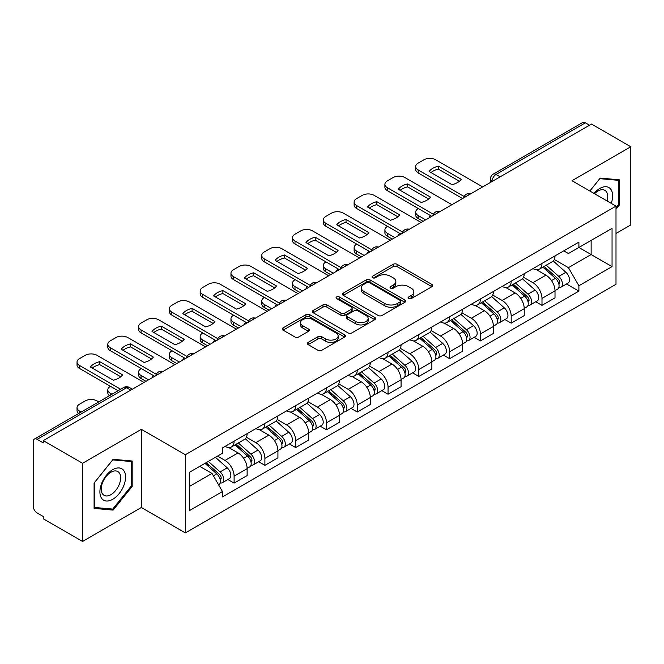 <?xml version="1.0" encoding="UTF-8"?>
<svg xmlns="http://www.w3.org/2000/svg" width="664" height="664" viewBox="0 0 664 664"><rect width="100%" height="100%" fill="white"/><g stroke="black" fill="none" stroke-linecap="round" stroke-linejoin="round"><path stroke-width="1" d="M408.634 298.559A1.917 1.104 0 0 0 411.34 298.559L431.924 286.674A2.739 1.585 0 0 0 432.729 285.553A2.739 1.585 0 0 0 431.924 284.441L397.055 264.305A2.739 1.585 0 0 0 393.179 264.305L372.595 276.191A1.917 1.104 0 0 0 372.039 276.971A1.917 1.104 0 0 0 372.595 277.751A1.917 1.104 0 0 0 375.309 277.751L377.974 276.216A8.765 5.063 0 0 1 390.374 276.216L393.279 277.892A8.765 5.063 0 0 1 395.844 281.47A8.765 5.063 0 0 1 393.279 285.055L390.615 286.591A1.917 1.104 0 0 0 390.05 287.371A1.917 1.104 0 0 0 390.615 288.159A1.917 1.104 0 0 0 393.329 288.159L395.993 286.616A8.765 5.063 0 0 1 408.385 286.616L411.29 288.292A8.765 5.063 0 0 1 413.863 291.878A8.765 5.063 0 0 1 411.29 295.455L408.634 296.991A1.917 1.104 0 0 0 408.069 297.771A1.917 1.104 0 0 0 408.634 298.559L408.634 296.991M308.137 342.375A2.739 1.585 0 0 0 307.332 343.487A2.739 1.585 0 0 0 308.137 344.608L317.923 350.26A2.739 1.585 0 0 0 321.799 350.26L344.657 337.063A2.739 1.585 0 0 0 345.454 335.942A2.739 1.585 0 0 0 344.657 334.822L309.781 314.694A2.739 1.585 0 0 0 305.913 314.694L283.055 327.892A2.739 1.585 0 0 0 282.25 329.004A2.739 1.585 0 0 0 283.055 330.124L294.866 336.947A2.739 1.585 0 0 0 298.742 336.947L308.528 331.303A2.739 1.585 0 0 0 309.324 330.182A2.739 1.585 0 0 0 308.528 329.062L302.668 325.675A7.329 4.233 0 0 1 300.518 322.687A7.329 4.233 0 0 1 305.042 318.778A7.329 4.233 0 0 1 313.026 319.699L335.984 332.946A7.329 4.233 0 0 1 338.134 335.942A7.329 4.233 0 0 1 333.61 339.852A7.329 4.233 0 0 1 325.617 338.93L321.799 336.723A2.739 1.585 0 0 0 317.923 336.723L308.137 342.375L308.137 344.608M185.364 454.74L141.349 429.334L82.543 463.289L43.268 440.614L591.524 124.077L630.8 146.752L571.986 180.708L616.001 206.114L185.364 454.74L185.364 532.91L616.001 284.283L616.001 206.114M378.165 315.475A2.739 1.585 0 0 0 382.041 315.475L404.899 302.278A2.739 1.585 0 0 0 405.704 301.157A2.739 1.585 0 0 0 404.899 300.037L370.031 279.909A2.739 1.585 0 0 0 366.154 279.909L343.296 293.106A2.739 1.585 0 0 0 342.499 294.227A2.739 1.585 0 0 0 343.296 295.339L378.165 315.475M337.378 298.974A1.917 1.104 0 0 1 339.329 299.24L339.329 296.966L374.778 317.433A2.739 1.585 0 0 1 375.583 318.546A2.739 1.585 0 0 1 374.778 319.666L351.92 332.863A2.739 1.585 0 0 1 348.044 332.863L313.176 312.736L313.176 310.495A2.739 1.585 0 0 0 312.37 311.615A2.739 1.585 0 0 0 313.176 312.736M313.176 310.495L322.961 304.851A2.739 1.585 0 0 1 326.829 304.851L340.972 313.01A2.739 1.585 0 0 0 344.848 313.01L351.339 309.266A2.739 1.585 0 0 0 352.144 308.146A2.739 1.585 0 0 0 351.339 307.034L336.615 298.526A1.917 1.104 0 0 1 336.05 297.746A1.917 1.104 0 0 1 337.237 296.725A1.917 1.104 0 0 1 339.329 296.966M82.543 463.289L82.543 541.451L43.268 518.775L43.268 516.501L37.151 512.965A5.586 3.22 -120 0 1 33.2 506.134L33.2 441.635A5.586 3.22 -120 0 1 34.354 439.078L123.761 387.469A5.586 3.22 60 0 1 126.55 387.743L37.151 439.361A5.586 3.22 -120 0 0 34.354 439.078M616.001 233.462L630.8 224.922L630.8 146.752M82.543 541.451L141.349 507.495L185.364 532.91M43.268 440.614L43.268 442.888L37.151 439.361M500.15 176.832L496.008 174.441A5.586 3.22 60 0 0 493.211 174.167L582.619 122.549A5.586 3.22 60 0 1 585.407 122.823L496.008 174.441A5.586 3.22 120 0 0 492.057 181.28L492.057 181.504M589.549 125.214L585.407 122.823M541.99 263.434A12.84 7.412 60 0 1 539.326 269.194L552.357 261.674A12.84 7.412 -120 0 0 555.013 255.914M523.506 277.253L532.91 282.69A12.84 7.412 60 0 1 541.99 298.41L555.013 290.89A12.84 7.412 -120 0 0 545.933 275.17L536.612 269.783M555.013 290.89L555.013 297.846L541.99 305.365L535.74 301.755M539.326 269.194A12.84 7.412 60 0 1 533.009 268.613M541.99 298.41L541.99 305.365M511.197 281.204A12.84 7.412 60 0 1 508.541 286.972L521.564 279.444A12.84 7.412 -120 0 0 524.228 273.684M504.955 319.533L511.197 323.136L524.228 315.616L524.228 308.669A12.84 7.412 -120 0 0 515.148 292.94L505.827 287.562M508.541 286.972A12.84 7.412 60 0 1 502.225 286.392M492.713 295.032L502.125 300.46A12.84 7.412 60 0 1 511.197 316.188L511.197 323.136M480.412 298.983A12.84 7.412 60 0 1 477.756 304.743L490.779 297.223A12.84 7.412 -120 0 0 493.435 291.463M474.171 337.304L480.412 340.914L493.435 333.394L493.435 326.439A12.84 7.412 -120 0 0 484.363 310.719L475.034 305.332M477.756 304.743A12.84 7.412 60 0 1 471.432 304.162M461.928 312.802L471.332 318.239A12.84 7.412 60 0 1 480.412 333.959L480.412 340.914M449.628 316.753A12.84 7.412 60 0 1 446.963 322.521L459.994 315.002A12.84 7.412 -120 0 0 462.65 309.233M443.378 355.082L449.628 358.684L462.65 351.165L462.65 344.218A12.84 7.412 -120 0 0 453.57 328.489L444.249 323.111M446.963 322.521A12.84 7.412 60 0 1 440.647 321.94M431.135 330.581L440.547 336.009A12.84 7.412 60 0 1 449.628 351.737L449.628 358.684M418.835 334.531A12.84 7.412 60 0 1 416.179 340.292L429.201 332.772A12.84 7.412 -120 0 0 431.866 327.012M412.593 372.861L418.835 376.463L431.866 368.943L431.866 361.988A12.84 7.412 -120 0 0 422.785 346.268L413.464 340.881M416.179 340.292A12.84 7.412 60 0 1 409.854 339.719M400.351 348.359L409.763 353.787A12.84 7.412 60 0 1 418.835 369.516L418.835 376.463M388.05 352.31A12.84 7.412 60 0 1 385.394 358.07L398.417 350.55A12.84 7.412 -120 0 0 401.073 344.782M381.808 390.631L388.05 394.242L401.073 386.714L401.073 379.767A12.84 7.412 -120 0 0 392.001 364.046L382.671 358.66M385.394 358.07A12.84 7.412 60 0 1 379.069 357.489M369.566 366.13L378.97 371.566A12.84 7.412 60 0 1 388.05 387.286L388.05 394.242M357.265 370.08A12.84 7.412 60 0 1 354.601 375.841L367.632 368.321A12.84 7.412 -120 0 0 370.288 362.561M351.015 408.41L357.265 412.012L370.288 404.492L370.288 397.545A12.84 7.412 -120 0 0 361.208 381.817L351.887 376.438M354.601 375.841A12.84 7.412 60 0 1 348.285 375.268M338.773 383.908L348.185 389.336A12.84 7.412 60 0 1 357.265 405.065L357.265 412.012M326.472 387.859A12.84 7.412 60 0 1 323.816 393.619L336.839 386.099A12.84 7.412 -120 0 0 339.503 380.339M320.231 426.18L326.472 429.791L339.503 422.271L339.503 415.315A12.84 7.412 -120 0 0 330.423 399.595L321.094 394.208M323.816 393.619A12.84 7.412 60 0 1 317.492 393.038M307.988 401.678L317.392 407.115A12.84 7.412 60 0 1 326.472 422.835L326.472 429.791M295.688 405.629A12.84 7.412 60 0 1 293.023 411.398L306.054 403.878A12.84 7.412 -120 0 0 308.71 398.109M289.438 443.959L295.688 447.561L308.71 440.041L308.71 433.094A12.84 7.412 -120 0 0 299.63 417.365L290.309 411.987M293.023 411.398A12.84 7.412 60 0 1 286.707 410.817M277.203 419.457L286.607 424.885A12.84 7.412 60 0 1 295.688 440.614L295.688 447.561M264.894 423.408A12.84 7.412 60 0 1 262.238 429.168L275.261 421.648A12.84 7.412 -120 0 0 277.925 415.888M258.653 461.729L264.894 465.339L277.925 457.82L277.925 450.864A12.84 7.412 -120 0 0 268.845 435.144L259.524 429.757M262.238 429.168A12.84 7.412 60 0 1 255.922 428.587M246.41 437.236L255.823 442.664A12.84 7.412 60 0 1 264.894 458.384L264.894 465.339M234.11 441.178A12.84 7.412 60 0 1 231.454 446.947L244.476 439.427A12.84 7.412 -120 0 0 247.132 433.658M227.868 479.508L234.11 483.11L247.132 475.59L247.132 468.643A12.84 7.412 -120 0 0 238.061 452.914L228.731 447.536M231.454 446.947A12.84 7.412 60 0 1 225.129 446.366M217.535 456.11L225.03 460.442A12.84 7.412 60 0 1 234.11 476.163L234.11 483.11M563.794 250.843L568.434 253.515L612.05 228.333L591.134 240.409L591.134 254.544L568.434 267.65L554.291 259.483M189.306 486.529L212.007 473.432L222.465 491.543L189.306 510.691L189.306 472.403L222.465 453.263L222.465 447.901L578.892 242.119L578.892 247.481L612.05 266.621L578.892 285.761L568.434 267.65M612.05 228.333L612.05 266.621M222.465 491.543L222.465 496.904L578.892 291.123L578.892 285.761M616.001 209.251L619.255 205.201L619.255 179.803L600.206 178.101L589.831 191.008M141.349 429.334L141.349 507.495M94.089 508.4L113.129 510.101L132.177 486.413L132.177 461.015L113.129 459.314L94.089 483.01L94.089 508.4M212.007 473.432L199.773 466.36M566.533 283.984L578.892 291.123M618.267 204.628L619.255 205.201M111.12 508.939L113.129 510.101M131.19 485.841L132.177 486.413M409.397 298.825L411.29 297.729A8.765 5.063 0 0 0 413.863 294.152L413.863 291.878M395.844 281.47L395.844 283.752A8.765 5.063 0 0 1 393.279 287.329L391.378 288.425M431.89 286.699L397.055 266.588A2.739 1.585 0 0 0 393.179 266.588L373.367 278.025M404.866 302.294L370.031 282.183A2.739 1.585 0 0 0 366.154 282.183L343.338 295.364M400.06 301.937A1.917 1.104 0 0 0 400.616 301.157A1.917 1.104 0 0 0 400.06 300.377L369.45 282.706A1.917 1.104 0 0 0 366.736 282.706L363.93 284.325A8.765 5.063 0 0 0 361.365 287.902A8.765 5.063 0 0 0 363.93 291.479L384.854 303.564A8.765 5.063 0 0 0 397.246 303.564L400.06 301.937L400.06 304.22A1.917 1.104 0 0 0 400.616 303.44L400.616 301.157M361.365 287.902L361.365 290.185A8.765 5.063 0 0 0 363.93 293.762L363.93 291.479M400.06 304.22L397.246 305.838A8.765 5.063 0 0 1 384.854 305.838L363.93 293.762M313.209 312.752L322.961 307.125L322.961 304.851M352.144 308.146L352.144 310.428A2.739 1.585 0 0 1 351.339 311.549L344.848 315.292A2.739 1.585 0 0 1 340.972 315.292L326.829 307.125A2.739 1.585 0 0 0 322.961 307.125M339.329 299.24L374.745 319.691M355.647 321.484A7.329 4.233 0 0 0 363.631 322.405A7.329 4.233 0 0 0 368.155 318.496A7.329 4.233 0 0 0 366.013 315.5L357.921 310.835A2.739 1.585 0 0 0 354.053 310.835L347.562 314.578A2.739 1.585 0 0 0 346.757 315.699A2.739 1.585 0 0 0 347.562 316.819L355.647 321.484L355.647 323.766A7.329 4.233 0 0 0 363.631 324.679A7.329 4.233 0 0 0 368.155 320.77L368.155 318.496M346.757 315.699L346.757 317.973A2.739 1.585 0 0 0 347.562 319.093L347.562 316.819M355.647 323.766L347.562 319.093M338.134 335.942L338.134 338.217A7.329 4.233 0 0 1 333.61 342.126A7.329 4.233 0 0 1 325.617 341.213L321.799 339.005A2.739 1.585 0 0 0 317.923 339.005L308.171 344.633M300.518 322.687L300.518 324.97A7.329 4.233 0 0 0 302.668 327.958L302.668 325.675M308.486 331.319L302.668 327.958M344.616 337.08L309.781 316.969A2.739 1.585 0 0 0 305.913 316.969L283.088 330.149L283.055 327.892M542.878 267.144L555.428 278.341A6.98 4.025 60 0 1 557.619 289.13L555.013 290.633M429.791 217.452L429.118 217.062A17.447 10.068 -0 0 1 430.479 215.568M543.21 267.443L549.12 270.854M418.345 208.562L418.146 208.679A8.375 4.831 -0 0 0 415.697 212.098A8.375 4.831 -0 0 0 418.146 215.518L425.649 219.85M544.148 266.413L558.109 278.872A3.353 1.934 60 0 1 559.154 284.051A3.353 1.934 60 0 1 558.847 284.167M546.231 265.21L558.781 276.398A6.98 4.025 60 0 1 560.972 287.188A6.98 4.025 60 0 1 558.864 287.412M553.228 261.01L565.886 272.298A6.98 4.025 60 0 1 568.077 283.088L560.972 287.188M423.076 221.328L418.146 218.481A8.375 4.831 180 0 1 415.697 215.061L415.697 212.098M459.413 181.23L438.389 169.096A17.447 10.068 180 0 0 430.953 172.549M462.551 198.536L418.146 172.906A8.375 4.831 180 0 1 415.697 169.486L415.697 166.523A8.375 4.831 -0 0 0 418.146 169.942L418.146 172.906M438.389 166.133A17.447 10.068 180 0 0 429.118 171.486L451.976 184.683A17.447 10.068 180 0 0 461.256 179.33L438.389 166.133L438.389 169.096M482.686 186.916L435.709 159.8A8.375 4.831 -0 0 0 423.873 159.8L418.146 163.103A8.375 4.831 -0 0 0 415.697 166.523M464.186 196.519L418.146 169.942M512.093 284.922L524.635 296.111A6.98 4.025 60 0 1 526.826 306.901L524.228 308.403M399.006 235.23L398.325 234.84A17.447 10.068 -0 0 1 399.686 233.346M512.425 285.213L518.327 288.624M387.56 226.341L387.361 226.457A8.375 4.831 -0 0 0 384.904 229.877A8.375 4.831 -0 0 0 387.361 233.296L394.856 237.621M513.355 284.192L527.316 296.642A3.353 1.934 60 0 1 528.37 301.821A3.353 1.934 60 0 1 528.063 301.946M515.447 282.98L527.996 294.177A6.98 4.025 60 0 1 530.179 304.967A6.98 4.025 60 0 1 528.079 305.191M522.443 278.78L535.101 290.077A6.98 4.025 60 0 1 537.284 300.867L530.179 304.967M392.291 239.106L387.361 236.251A8.375 4.831 180 0 1 384.904 232.84L384.904 229.877M481.3 302.693L493.85 313.889A6.98 4.025 60 0 1 496.041 324.679L493.435 326.182M368.213 253.001L367.541 252.619A17.447 10.068 -0 0 1 368.902 251.125M481.632 302.991L487.542 306.403M356.767 244.12L356.568 244.227A8.375 4.831 -0 0 0 354.119 247.647A8.375 4.831 -0 0 0 356.568 251.067L364.071 255.399M482.57 301.962L496.531 314.421A3.353 1.934 60 0 1 497.577 319.6A3.353 1.934 60 0 1 497.278 319.724M484.662 300.759L497.203 311.956A6.98 4.025 60 0 1 499.394 322.745A6.98 4.025 60 0 1 497.286 322.97M491.651 296.559L504.308 307.847A6.98 4.025 60 0 1 506.499 318.637L499.394 322.745M361.507 256.877L356.568 254.03A8.375 4.831 180 0 1 354.119 250.61L354.119 247.647M611.254 203.375A18.144 10.475 120 0 0 610.921 189.447A18.144 10.475 120 0 0 594.006 193.415M607.095 200.976A13.736 7.926 120 0 0 606.431 191.763A13.736 7.926 120 0 0 604.887 190.336A13.736 7.926 120 0 0 594.562 193.739M589.873 191.033L599.816 178.666L618.267 180.309L618.267 204.919L616.001 207.741M617.047 179.604L618.267 180.309M123.844 470.66A18.144 10.475 120 0 0 106.323 475.358A18.144 10.475 120 0 0 101.625 498.299A18.144 10.475 120 0 0 119.147 493.609A18.144 10.475 120 0 0 123.844 470.66M119.346 472.976A13.736 7.926 120 0 0 117.802 471.548A13.736 7.926 120 0 0 105.02 477.955A13.736 7.926 120 0 0 102.522 493.908A13.736 7.926 120 0 0 104.065 495.336A13.736 7.926 120 0 0 116.847 488.928A13.736 7.926 120 0 0 119.346 472.976M112.739 509.089L94.28 507.437L94.28 482.836L112.739 459.878L131.19 461.521L131.19 486.131L112.739 509.089M129.961 460.816L131.19 461.521M428.629 199.009L407.605 186.866A17.447 10.068 180 0 0 400.168 190.319M431.766 216.315L387.361 190.676A8.375 4.831 180 0 1 384.904 187.256L384.904 184.293A8.375 4.831 -0 0 0 387.361 187.713L387.361 190.676M407.605 183.903A17.447 10.068 180 0 0 398.325 189.265L421.192 202.462A17.447 10.068 180 0 0 430.463 197.108L407.605 183.903L407.605 186.866M451.894 204.695L404.924 177.57A8.375 4.831 -0 0 0 393.08 177.57L387.361 180.874A8.375 4.831 -0 0 0 384.904 184.293M433.401 214.298L387.361 187.713M397.844 216.779L376.82 204.645A17.447 10.068 180 0 0 369.375 208.098M400.973 234.093L356.568 208.454A8.375 4.831 180 0 1 354.119 205.035L354.119 202.072A8.375 4.831 -0 0 0 356.568 205.491L356.568 208.454M376.82 201.682A17.447 10.068 180 0 0 367.541 207.035L390.399 220.232A17.447 10.068 180 0 0 399.678 214.879L376.82 201.682L376.82 204.645M421.109 222.465L374.139 195.349A8.375 4.831 -0 0 0 362.295 195.349L356.568 198.652A8.375 4.831 -0 0 0 354.119 202.072M402.616 232.068L356.568 205.491M450.516 320.471L463.065 331.668A6.98 4.025 60 0 1 465.248 342.458L462.65 343.96M337.428 270.779L336.756 270.389A17.447 10.068 -0 0 1 338.117 268.895M450.848 320.77L456.757 324.173M325.982 261.89L325.783 262.006A8.375 4.831 -0 0 0 323.335 265.426A8.375 4.831 -0 0 0 325.783 268.845L333.278 273.17M451.777 319.741L465.738 332.199A3.353 1.934 60 0 1 466.792 337.378A3.353 1.934 60 0 1 466.485 337.495M453.869 318.529L466.418 329.726A6.98 4.025 60 0 1 468.61 340.516A6.98 4.025 60 0 1 466.501 340.74M460.866 314.329L473.523 325.626A6.98 4.025 60 0 1 475.714 336.416L468.61 340.516M330.713 274.655L325.783 271.808A8.375 4.831 180 0 1 323.335 268.389L323.335 265.426M419.731 338.242L432.272 349.438A6.98 4.025 60 0 1 434.464 360.228L431.857 361.731M306.635 288.558L305.963 288.168A17.447 10.068 -0 0 1 307.324 286.674M420.063 338.54L425.964 341.952M295.189 279.668L294.999 279.785A8.375 4.831 -0 0 0 292.542 283.196A8.375 4.831 -0 0 0 294.999 286.616L302.493 290.948M420.993 337.511L434.953 349.969A3.353 1.934 60 0 1 436.007 355.149A3.353 1.934 60 0 1 435.7 355.273M423.084 336.308L435.625 347.504A6.98 4.025 60 0 1 437.817 358.294A6.98 4.025 60 0 1 435.709 358.518M430.081 332.108L442.73 343.404A6.98 4.025 60 0 1 444.921 354.194L437.817 358.294M299.929 292.426L294.999 289.579A8.375 4.831 180 0 1 292.542 286.159L292.542 283.196M388.938 356.02L401.488 367.217A6.98 4.025 60 0 1 403.679 378.007L401.073 379.509M275.851 306.328L275.178 305.938A17.447 10.068 -0 0 1 276.539 304.444M389.27 356.319L395.18 359.722M264.405 297.439L264.206 297.555A8.375 4.831 -0 0 0 261.757 300.975A8.375 4.831 -0 0 0 264.206 304.394L271.709 308.727M390.208 355.29L404.168 367.748A3.353 1.934 60 0 1 405.214 372.927A3.353 1.934 60 0 1 404.916 373.043M392.291 354.086L404.841 365.275A6.98 4.025 60 0 1 407.032 376.065A6.98 4.025 60 0 1 404.924 376.289M399.288 349.887L411.946 361.174A6.98 4.025 60 0 1 414.137 371.964L407.032 376.065M269.144 310.204L264.206 307.357A8.375 4.831 180 0 1 261.757 303.938L261.757 300.975M367.051 234.558L346.027 222.423A17.447 10.068 180 0 0 338.59 225.876M370.188 251.863L325.783 226.225A8.375 4.831 180 0 1 323.335 222.805L323.335 219.85A8.375 4.831 -0 0 0 325.783 223.262L325.783 226.225M346.027 219.46A17.447 10.068 180 0 0 336.756 224.814L359.614 238.011A17.447 10.068 180 0 0 368.885 232.657L346.027 219.46L346.027 222.423M390.316 240.243L343.346 213.127A8.375 4.831 -0 0 0 331.51 213.127L325.783 216.431A8.375 4.831 -0 0 0 323.335 219.85M371.823 249.847L325.783 223.262M336.266 252.337L315.242 240.194A17.447 10.068 180 0 0 307.805 243.647M339.404 269.642L294.999 244.003A8.375 4.831 180 0 1 292.542 240.584L292.542 237.621A8.375 4.831 -0 0 0 294.999 241.04L294.999 244.003M315.242 237.231A17.447 10.068 180 0 0 305.963 242.584L328.821 255.789A17.447 10.068 180 0 0 338.101 250.428L315.242 237.231L315.242 240.194M359.531 258.014L312.561 230.898A8.375 4.831 -0 0 0 300.717 230.898L294.999 234.201A8.375 4.831 -0 0 0 292.542 237.621M341.039 267.625L294.999 241.04M305.481 270.107L284.458 257.972A17.447 10.068 180 0 0 277.012 261.425M308.611 287.412L264.206 261.774A8.375 4.831 180 0 1 261.757 258.362L261.757 255.399A8.375 4.831 -0 0 0 264.206 258.819L264.206 261.774M284.458 255.009A17.447 10.068 180 0 0 275.178 260.363L298.036 273.56A17.447 10.068 180 0 0 307.316 268.206L284.458 255.009L284.458 257.972M328.746 275.792L281.768 248.676A8.375 4.831 -0 0 0 269.933 248.676L264.206 251.98A8.375 4.831 -0 0 0 261.757 255.399M310.246 285.396L264.206 258.819M358.153 373.799L370.695 384.987A6.98 4.025 60 0 1 372.886 395.777L370.288 397.279M245.066 324.107L244.393 323.717A17.447 10.068 -0 0 1 245.746 322.223M358.485 374.089L364.387 377.501M233.62 315.217L233.421 315.334A8.375 4.831 -0 0 0 230.964 318.753A8.375 4.831 -0 0 0 233.421 322.164L240.916 326.497M359.415 373.068L373.375 385.518A3.353 1.934 60 0 1 374.43 390.698A3.353 1.934 60 0 1 374.123 390.822M361.507 371.857L374.056 383.053A6.98 4.025 60 0 1 376.247 393.843A6.98 4.025 60 0 1 374.139 394.067M368.503 367.657L381.161 378.953A6.98 4.025 60 0 1 383.352 389.743L376.247 393.843M238.351 327.983L233.421 325.128A8.375 4.831 180 0 1 230.964 321.716L230.964 318.753M274.688 287.885L253.665 275.743A17.447 10.068 180 0 0 246.228 279.195M277.826 305.191L233.421 279.552A8.375 4.831 180 0 1 230.964 276.133L230.964 273.17A8.375 4.831 -0 0 0 233.421 276.589L233.421 279.552M253.665 272.779A17.447 10.068 180 0 0 244.393 278.141L267.252 291.338A17.447 10.068 180 0 0 276.523 285.985L253.665 272.779L253.665 275.743M297.953 293.571L250.984 266.447A8.375 4.831 -0 0 0 239.14 266.447L233.421 269.75A8.375 4.831 -0 0 0 230.964 273.17M279.461 303.174L233.421 276.589M327.36 391.569L339.91 402.766A6.98 4.025 60 0 1 342.101 413.556L339.495 415.058M214.273 341.877L213.601 341.495A17.447 10.068 -0 0 1 214.962 340.001M327.701 391.868L333.602 395.279M202.827 332.996L202.628 333.104A8.375 4.831 -0 0 0 200.179 336.523A8.375 4.831 -0 0 0 202.628 339.943L210.131 344.276M328.63 390.839L342.591 403.297A3.353 1.934 60 0 1 343.645 408.476A3.353 1.934 60 0 1 343.338 408.601M330.722 389.635L343.263 400.832A6.98 4.025 60 0 1 345.454 411.622A6.98 4.025 60 0 1 343.346 411.846M337.719 385.435L350.368 396.723A6.98 4.025 60 0 1 352.559 407.513L345.454 411.622M207.566 345.753L202.628 342.906A8.375 4.831 180 0 1 200.179 339.487L200.179 336.523M243.904 305.656L222.88 293.521A17.447 10.068 180 0 0 215.435 296.974M247.041 322.961L202.628 297.331A8.375 4.831 180 0 1 200.179 293.911L200.179 290.948A8.375 4.831 -0 0 0 202.628 294.368L202.628 297.331M222.88 290.558A17.447 10.068 180 0 0 213.601 295.912L236.459 309.109A17.447 10.068 180 0 0 245.738 303.755L222.88 290.558L222.88 293.521M267.169 311.341L220.199 284.225A8.375 4.831 -0 0 0 208.355 284.225L202.628 287.529A8.375 4.831 -0 0 0 200.179 290.948M248.676 320.944L202.628 294.368M296.576 409.348L309.125 420.544A6.98 4.025 60 0 1 311.316 431.326L308.71 432.837M183.488 359.656L182.816 359.265A17.447 10.068 -0 0 1 184.177 357.772M296.908 409.638L302.817 413.049M172.042 350.766L171.843 350.882A8.375 4.831 -0 0 0 169.395 354.302A8.375 4.831 -0 0 0 171.843 357.722L179.346 362.046M297.846 408.617L311.806 421.076A3.353 1.934 60 0 1 312.852 426.255A3.353 1.934 60 0 1 312.545 426.371M299.929 407.406L312.478 418.602A6.98 4.025 60 0 1 314.67 429.392A6.98 4.025 60 0 1 312.561 429.616M306.926 403.206L319.583 414.502A6.98 4.025 60 0 1 321.774 425.292L314.67 429.392M176.773 363.532L171.843 360.685A8.375 4.831 180 0 1 169.395 357.265L169.395 354.302M213.111 323.434L192.087 311.3A17.447 10.068 180 0 0 184.65 314.753M216.248 340.74L171.843 315.101A8.375 4.831 180 0 1 169.395 311.682L169.395 308.718A8.375 4.831 -0 0 0 171.843 312.138L171.843 315.101M192.087 308.337A17.447 10.068 180 0 0 182.816 313.69L205.674 326.887A17.447 10.068 180 0 0 214.953 321.534L192.087 308.337L192.087 311.3M236.384 329.12L189.406 302.004A8.375 4.831 -0 0 0 177.57 302.004L171.843 305.307A8.375 4.831 -0 0 0 169.395 308.718M217.883 338.723L171.843 312.138M265.791 427.118L278.332 438.315A6.98 4.025 60 0 1 280.523 449.105L277.917 450.607M152.703 377.434L152.023 377.044A17.447 10.068 -0 0 1 153.384 375.55M266.123 427.417L272.024 430.828M141.258 368.545L141.058 368.661A8.375 4.831 -0 0 0 138.602 372.072A8.375 4.831 -0 0 0 141.058 375.492L148.553 379.825M267.053 426.388L281.013 438.846A3.353 1.934 60 0 1 282.067 444.025A3.353 1.934 60 0 1 281.76 444.15M269.144 425.184L281.685 436.381A6.98 4.025 60 0 1 283.877 447.171A6.98 4.025 60 0 1 281.768 447.395M276.141 420.984L288.79 432.281A6.98 4.025 60 0 1 290.981 443.062L283.877 447.171M145.989 381.302L141.058 378.455A8.375 4.831 180 0 1 138.602 375.036L138.602 372.072M182.326 341.213L161.302 329.07A17.447 10.068 180 0 0 153.865 332.523M185.463 358.518L141.058 332.88A8.375 4.831 180 0 1 138.602 329.46L138.602 326.497A8.375 4.831 -0 0 0 141.058 329.917L141.058 332.88M161.302 326.107A17.447 10.068 180 0 0 152.023 331.461L174.889 344.666A17.447 10.068 180 0 0 184.16 339.304L161.302 326.107L161.302 329.07M205.591 346.89L158.621 319.774A8.375 4.831 -0 0 0 146.777 319.774L141.058 323.077A8.375 4.831 -0 0 0 138.602 326.497M187.099 356.502L141.058 329.917M234.998 444.897L247.547 456.093A6.98 4.025 60 0 1 249.739 466.883L247.132 468.386M235.33 445.195L241.239 448.598M110.465 386.315L110.265 386.431A8.375 4.831 -0 0 0 107.817 389.851A8.375 4.831 -0 0 0 110.265 393.271L111.984 394.258M236.268 444.166L250.228 456.624A3.353 1.934 60 0 1 251.274 461.804A3.353 1.934 60 0 1 250.975 461.92M238.359 442.963L250.901 454.151A6.98 4.025 60 0 1 253.092 464.941A6.98 4.025 60 0 1 250.984 465.165M245.348 438.763L258.005 450.051A6.98 4.025 60 0 1 260.197 460.841L253.092 464.941M109.485 395.711A8.375 4.831 180 0 1 107.817 392.814L107.817 389.851M151.541 358.983L130.517 346.849A17.447 10.068 180 0 0 123.072 350.301M154.67 376.289L110.265 350.65A8.375 4.831 180 0 1 107.817 347.239L107.817 344.276A8.375 4.831 -0 0 0 110.265 347.695L110.265 350.65M130.517 343.886A17.447 10.068 180 0 0 121.238 349.239L144.096 362.436A17.447 10.068 180 0 0 153.376 357.083L130.517 343.886L130.517 346.849M174.806 364.669L127.837 337.553A8.375 4.831 -0 0 0 115.992 337.553L110.265 340.856A8.375 4.831 -0 0 0 107.817 344.276M156.314 374.272L110.265 347.695M204.977 463.356L216.754 473.864A6.98 4.025 60 0 1 218.946 484.654L218.605 484.853M205.101 463.289L210.446 466.377M98.762 401.894L97.044 400.907A8.375 4.831 -0 0 0 85.208 400.907L79.481 404.21A8.375 4.831 -0 0 0 77.024 407.63A8.375 4.831 -0 0 0 79.481 411.041L81.199 412.037M206.247 462.625L219.435 474.395A3.353 1.934 60 0 1 220.489 479.574A3.353 1.934 60 0 1 220.182 479.699M208.338 461.422L220.116 471.93A6.98 4.025 60 0 1 222.307 482.72A6.98 4.025 60 0 1 220.199 482.944M215.443 457.313L227.221 467.829A6.98 4.025 60 0 1 229.412 478.619L222.307 482.72M78.692 413.481A8.375 4.831 180 0 1 77.024 410.593L77.024 407.63M120.748 376.762L99.725 364.619A17.447 10.068 180 0 0 92.288 368.072M118.109 390.731L79.481 368.429A8.375 4.831 180 0 1 77.024 365.009L77.024 362.046A8.375 4.831 -0 0 0 79.481 365.466L79.481 368.429M99.725 361.656A17.447 10.068 180 0 0 90.453 367.018L113.312 380.215A17.447 10.068 180 0 0 122.583 374.853L99.725 361.656L99.725 364.619M144.013 382.447L97.044 355.323A8.375 4.831 -0 0 0 85.208 355.323L79.481 358.626A8.375 4.831 -0 0 0 77.024 362.046M120.674 389.245L79.481 365.466M492.256 181.388L492.057 181.28A5.586 3.22 0 0 1 490.422 178.998L490.422 182.451M264.894 458.384L277.925 450.864M295.688 440.614L308.71 433.094M326.472 422.835L339.503 415.315M357.265 405.065L370.288 397.545M388.05 387.286L401.073 379.767M418.835 369.516L431.866 361.988M449.628 351.737L462.65 344.218M480.412 333.959L493.435 326.439M511.197 316.188L524.228 308.669M234.11 476.163L247.132 468.643M225.03 460.442L238.061 452.914M255.823 442.664L268.845 435.144M286.607 424.885L299.63 417.365M317.392 407.115L330.423 399.595M348.185 389.336L361.208 381.817M378.97 371.566L392.001 364.046M409.763 353.787L422.785 346.268M440.547 336.009L453.57 328.489M471.332 318.239L484.363 310.719M502.125 300.46L515.148 292.94M532.91 282.69L545.933 275.17M470.394 194.012A5.586 3.22 120 0 0 467.929 195.432M439.609 211.783A5.586 3.22 120 0 0 437.144 213.21M408.816 229.561A5.586 3.22 120 0 0 406.36 230.981M378.032 247.332A5.586 3.22 120 0 0 375.567 248.759M347.247 265.11A5.586 3.22 120 0 0 344.782 266.538M316.454 282.889A5.586 3.22 120 0 0 313.989 284.308M285.669 300.659A5.586 3.22 120 0 0 283.204 302.087M254.885 318.438A5.586 3.22 120 0 0 252.42 319.857M224.092 336.208A5.586 3.22 120 0 0 221.627 337.636M193.307 353.987A5.586 3.22 120 0 0 190.842 355.406M162.514 371.765A5.586 3.22 120 0 0 160.049 373.185M130.692 390.133L126.55 387.743A5.586 3.22 120 0 1 129.339 387.469A5.586 5.586 0 0 0 123.761 387.469M411.29 297.729L411.29 295.455M390.615 288.159L390.615 286.591M393.279 287.329L393.279 285.055M372.595 277.751L372.595 276.191M393.179 266.588L393.179 264.305M397.055 266.588L397.055 264.305M431.924 286.674L431.924 284.441M343.296 295.339L343.296 293.106M366.154 282.183L366.154 279.909M370.031 282.183L370.031 279.909M404.899 302.278L404.899 300.037M384.854 305.838L384.854 303.564M397.246 305.838L397.246 303.564M326.829 307.125L326.829 304.851M340.972 315.292L340.972 313.01M344.848 315.292L344.848 313.01M351.339 311.549L351.339 309.266M374.778 319.666L374.778 317.433M317.923 339.005L317.923 336.723M321.799 339.005L321.799 336.723M325.617 341.213L325.617 338.93M308.528 331.303L308.528 329.062M305.913 316.969L305.913 314.694M309.781 316.969L309.781 314.694M344.657 337.063L344.657 334.822M555.428 278.341L551.51 280.598M559.852 282.515L558.59 283.246M565.886 272.298L558.781 276.398M418.146 218.481L418.146 215.518M524.635 296.111L520.725 298.377M529.059 300.294L527.805 301.016M535.101 290.077L527.996 294.177M387.361 236.251L387.361 233.296M493.85 313.889L489.941 316.147M498.274 318.064L497.021 318.795M504.308 307.847L497.203 311.956M356.568 254.03L356.568 251.067M463.065 331.668L459.148 333.926M467.489 335.843L466.228 336.565M473.523 325.626L466.418 329.726M325.783 271.808L325.783 268.845M432.272 349.438L428.363 351.696M436.696 353.613L435.443 354.344M442.73 343.404L435.625 347.504M294.999 289.579L294.999 286.616M401.488 367.217L397.57 369.474M405.911 371.392L404.65 372.122M411.946 361.174L404.841 365.275M264.206 307.357L264.206 304.394M370.695 384.987L366.785 387.245M375.127 389.17L373.865 389.892M381.161 378.953L374.056 383.053M233.421 325.128L233.421 322.164M339.91 402.766L336.001 405.023M344.334 406.941L343.081 407.671M350.368 396.723L343.263 400.832M202.628 342.906L202.628 339.943M309.125 420.544L305.208 422.802M313.549 424.719L312.287 425.441M319.583 414.502L312.478 418.602M171.843 360.685L171.843 357.722M278.332 438.315L274.423 440.572M282.756 442.49L281.503 443.22M288.79 432.281L281.685 436.381M141.058 378.455L141.058 375.492M247.547 456.093L243.638 458.351M251.971 460.268L250.71 460.99M258.005 450.051L250.901 454.151M110.265 395.254L110.265 393.271M216.754 473.864L213.385 475.814M221.187 478.047L219.925 478.769M227.221 467.829L220.116 471.93M79.481 413.033L79.481 411.041M470.867 193.739A5.586 5.586 0 0 0 463.704 197.872M440.083 211.509A5.586 5.586 0 0 0 432.92 215.651M409.298 229.287A5.586 5.586 0 0 0 402.135 233.421M378.505 247.066A5.586 5.586 0 0 0 371.342 251.199M347.72 264.836A5.586 5.586 0 0 0 340.557 268.97M316.927 282.615A5.586 5.586 0 0 0 309.773 286.748M286.142 300.385A5.586 5.586 0 0 0 278.98 304.527M255.358 318.164A5.586 5.586 0 0 0 248.195 322.297M224.565 335.934A5.586 5.586 0 0 0 217.402 340.076M193.78 353.713A5.586 5.586 0 0 0 186.617 357.846M162.995 371.491A5.586 5.586 0 0 0 155.832 375.625M132.327 389.187L129.339 387.469M493.211 174.167A5.586 5.586 0 0 0 490.422 178.998"/></g></svg>
